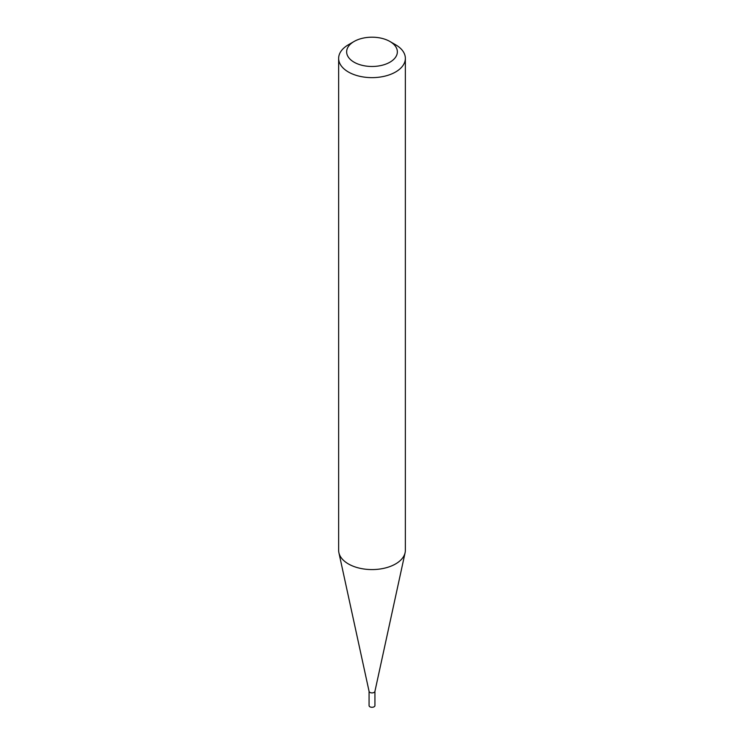 <?xml version="1.0" encoding="UTF-8"?>
<svg xmlns="http://www.w3.org/2000/svg" width="744" height="744" viewBox="0 0 744 744"><rect width="100%" height="100%" fill="white"/><g stroke="black" fill="none" stroke-linecap="round" stroke-linejoin="round"><path stroke-width="1.12" d="M374.93 691.223A2.929 1.693 180 0 1 374.911 691.427A2.929 1.693 180 0 1 372.949 692.822A2.929 1.693 180 0 1 369.926 692.413A2.929 1.693 180 0 1 369.089 691.427A2.929 1.693 180 0 1 369.071 691.223M374.93 691.325L374.93 705.6A2.929 1.693 180 0 1 373.125 707.163A2.929 1.693 180 0 1 369.926 706.8A2.929 1.693 180 0 1 369.071 705.6L369.071 691.325M405.359 58.376L405.359 550.318A33.359 19.26 180 0 1 405.099 552.718A33.359 19.26 180 0 1 382.816 568.537A33.359 19.26 180 0 1 348.406 563.933A33.359 19.26 180 0 1 338.901 552.718A33.359 19.26 180 0 1 338.641 550.318L338.641 58.376A33.359 19.26 180 0 1 348.406 44.761L354.07 41.487A25.352 14.638 0 0 0 354.07 62.189A25.352 14.638 0 0 0 389.93 62.189A25.352 14.638 0 0 0 389.93 41.487L395.594 44.761A33.359 19.26 180 0 1 405.359 58.376A33.359 19.26 180 0 1 384.769 76.167A33.359 19.26 180 0 1 348.406 72.001A33.359 19.26 180 0 1 338.641 58.376M395.594 44.761L389.93 41.487A25.352 14.638 0 0 0 354.07 41.487M374.911 691.427L405.099 552.718M369.089 691.427L338.901 552.718"/></g></svg>
